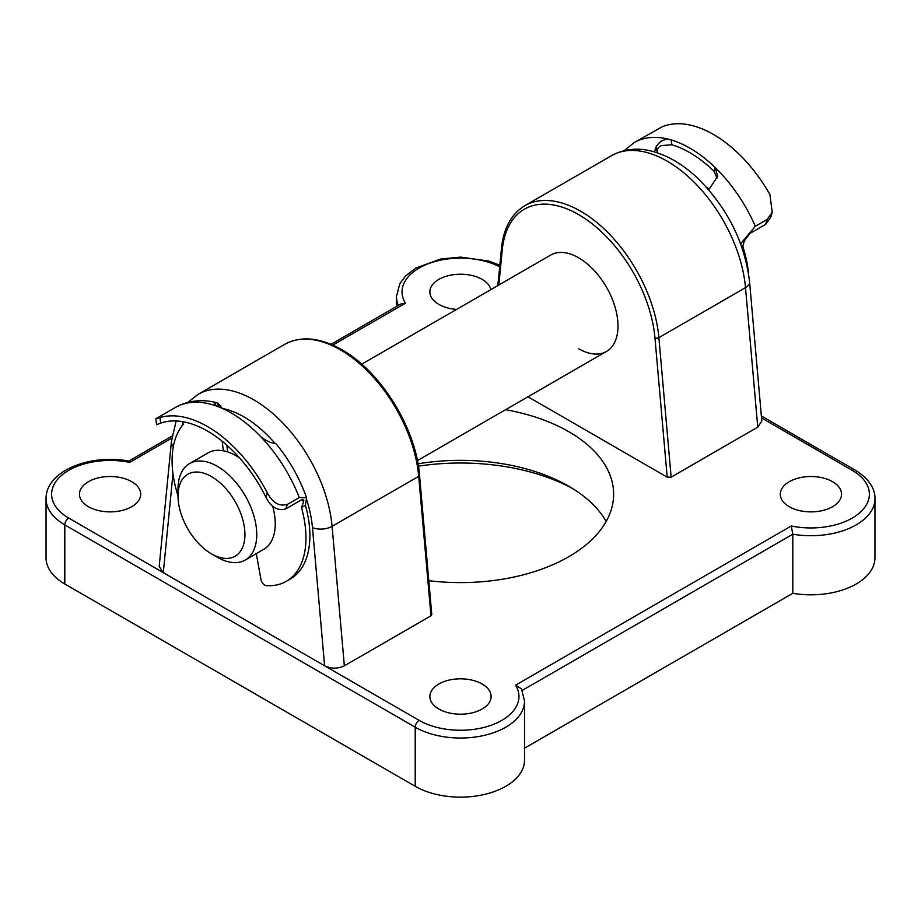 <?xml version="1.0" encoding="UTF-8"?>
<svg xmlns="http://www.w3.org/2000/svg" width="921" height="921" viewBox="0 0 921 921"><rect width="100%" height="100%" fill="white"/><g stroke="black" fill="none" stroke-linecap="round" stroke-linejoin="round"><path stroke-width="1.38" d="M742.971 245.481A47.328 27.331 60 0 1 742.994 246.989L742.994 247.07M185.202 524.003A47.328 27.331 -120 0 0 211.473 553.866A47.328 27.331 -120 0 0 241.59 549.457A47.328 27.331 -120 0 0 237.733 506.435A47.328 27.331 -120 0 0 200.49 472.381A47.328 27.331 -120 0 0 178.006 495.901A47.328 27.331 -120 0 0 185.202 524.003M178.006 495.901L178.006 489.086A55.686 32.143 60 0 1 189.53 463.585A55.686 32.143 60 0 1 248.279 501.473A55.686 32.143 60 0 1 245.216 560.037A55.686 32.143 60 0 1 217.379 557.274L211.473 553.866M245.216 560.037L263.717 549.353A55.686 32.143 -120 0 0 272.639 506.066M709.066 189.185A55.686 32.143 -120 0 0 706.695 187.527M228.143 446.363A55.686 32.143 -120 0 0 226.992 446.259M239.713 458.094A55.686 32.143 -120 0 0 208.042 452.902L189.53 463.585M765.627 224.356L767.112 219.451L772.235 212.36L770.785 217.126L765.627 224.356L749.878 233.45L744.387 240.841L742.74 246.252A94.656 54.65 60 0 1 748.428 272.789M708.721 189.83L717.666 176.337L715.18 167.564A111.36 64.297 -120 0 0 671.098 139.9C665.215 138.369 660.265 140.556 656.259 146.474L654.405 151.907M772.235 212.36L769.921 194.584A111.36 64.297 60 0 0 662.015 126.856L634.166 142.594A111.36 64.297 60 0 1 671.098 139.9L671.893 144.816L661.393 145.541C658.239 146.923 656.857 149.283 657.249 152.61L657.283 152.805M671.893 144.816A105.8 61.085 60 0 1 714.051 171.271L715.18 167.564A111.36 64.297 60 0 1 755.301 226.278L740.622 243.766M716.952 178.11L714.051 171.271M624.231 150.63L634.166 142.594M767.112 219.451L755.301 226.278M742.74 246.252L741.739 246.828M578.618 348.714A55.686 32.143 -120 0 0 606.455 351.477A55.686 32.143 -120 0 0 614.998 306.854A55.686 32.143 -120 0 0 578.618 257.788A55.686 32.143 -120 0 0 550.781 255.025L361.723 364.175M418.019 463.816A153.128 88.404 180 0 1 568.775 486.242L568.775 486.242A153.128 88.404 180 0 1 606.156 521.47M572.574 488.51A164.26 94.84 0 0 0 418.41 466.176M131.738 481.695A30.623 17.683 0 0 0 98.363 477.861A30.623 17.683 0 0 0 79.459 494.197A30.623 17.683 0 0 0 88.428 506.7A30.623 17.683 0 0 0 121.802 510.533A30.623 17.683 0 0 0 140.706 494.197A30.623 17.683 0 0 0 131.738 481.695M482.155 684.004A30.623 17.683 0 0 0 448.78 680.17A30.623 17.683 0 0 0 429.877 696.506A30.623 17.683 0 0 0 438.845 709.009A30.623 17.683 0 0 0 472.22 712.842A30.623 17.683 0 0 0 491.123 696.506A30.623 17.683 0 0 0 482.155 684.004M490.87 289.62A30.623 17.683 0 0 0 482.155 279.385A30.623 17.683 0 0 0 448.78 275.552A30.623 17.683 0 0 0 429.877 291.888A30.623 17.683 0 0 0 438.845 304.39A30.623 17.683 0 0 0 456.563 309.421M832.572 481.695A30.623 17.683 0 0 0 799.198 477.861A30.623 17.683 0 0 0 780.294 494.197A30.623 17.683 0 0 0 789.262 506.7A30.623 17.683 0 0 0 822.637 510.533A30.623 17.683 0 0 0 841.541 494.197A30.623 17.683 0 0 0 832.572 481.695M428.795 580.691A153.128 88.404 0 0 0 613.628 494.197A153.128 88.404 0 0 0 568.775 431.684A153.128 88.404 0 0 0 505.583 409.707M171.813 438.097L129.723 462.4A58.46 33.755 0 0 0 60.671 476.157A58.46 33.755 0 0 0 68.741 518.062L163.293 572.655L159.195 566.473L171.433 441.424A13.919 8.842 5.6 0 0 173.332 446.593M430.97 615.815L418.71 476.318A111.36 64.297 -120 0 0 340.413 349.853A111.36 64.297 -120 0 0 284.727 344.327C301.017 335.624 320.048 337.408 341.806 349.715C380.73 371.267 416.188 428.564 419.527 475.19L431.776 614.595L430.97 615.815L344.35 665.825C337.788 668.888 331.203 668.876 324.606 665.791L419.159 720.372A58.46 33.755 0 0 0 491.756 725.034A58.46 33.755 0 0 0 515.564 685.166L791.277 525.995A58.46 33.755 0 0 0 860.329 512.237A58.46 33.755 0 0 0 852.259 470.332L761.529 417.95M749.59 281.987L761.805 421.058L757.764 427.137L745.503 287.64A111.36 64.297 -120 0 0 667.207 161.175A111.36 64.297 -120 0 0 611.521 155.661C627.65 146.934 642.973 148.718 652.586 151.412C668.565 155.81 683.819 164.963 698.348 178.893C727.832 208.56 744.905 242.925 749.59 281.987A13.919 7.138 175 0 1 745.503 287.64L658.883 337.65L671.144 477.147L757.764 427.137M671.144 477.147L667.195 477.147L654.958 337.903A108.574 62.686 -120 0 0 578.618 214.593A108.574 62.686 -120 0 0 502.279 249.752L498.825 285.026M527.986 396.778L667.195 477.147M852.259 470.332A5.572 3.212 120 0 1 855.045 470.055C870.702 479.404 875.341 490.974 874.95 498.745L874.95 557.85A64.033 36.967 180 0 1 792.808 593.308L792.808 534.203L791.277 525.995M524.533 748.197L792.808 593.308M419.159 720.372A5.572 3.212 120 0 0 415.221 727.199A64.033 36.967 180 0 0 485.01 735.211A64.033 36.967 180 0 0 524.533 701.054L524.533 760.159A64.033 36.967 180 0 1 485.01 794.316A64.033 36.967 180 0 1 415.221 786.304L415.221 727.199L64.804 524.889L64.804 583.983L415.221 786.304M68.741 518.062A5.572 3.212 120 0 0 64.804 524.889A64.033 36.967 180 0 1 46.05 498.745L46.05 557.85A64.033 36.967 0 0 0 64.804 583.983M172.975 473.659L163.293 572.655L324.606 665.791L312.461 527.572A97.442 56.262 -120 0 0 306.762 500.034M499.666 266.825A58.46 33.755 0 0 0 427.989 263.832A58.46 33.755 0 0 0 405.436 303.216L400.923 303.942L330.984 344.316M129.723 462.4L128.825 461.099C90.799 453.708 45.889 470.527 46.05 498.745M524.533 701.054L521.459 688.827L515.564 685.166M182.853 421.703L183.175 424.477A94.656 54.65 -120 0 0 172.48 452.614A94.656 54.65 -120 0 0 178.006 495.82M227.637 451.912L226.877 445.223M223.308 450.783L222.237 441.286M222.318 408.406L217.909 403.133L216.665 402.684L214.202 403.72L217.31 406.357A111.36 64.297 60 0 1 261.184 437.141C266.894 441.217 271.557 443.277 275.149 443.3L276.162 443.957C289.436 460.132 299.567 478.034 306.555 497.662L299.267 497.536A111.36 64.297 -120 0 0 261.184 437.141M267.355 492.919C272.558 502.854 279.259 506.665 287.456 504.363L285.648 508.956C277.451 511.132 270.832 507.126 265.789 496.937L267.355 492.919A111.36 64.297 -120 0 0 159.978 417.57L160.611 423.13L156.57 424.777L159.275 423.602M285.648 508.956L301.397 499.861L303.803 499.942L303.446 502.394A100.228 57.862 -120 0 0 302.456 499.412M160.611 423.13A105.8 61.085 60 0 1 265.789 496.937M256.303 553.625L260.919 579.367A5.572 3.212 -120 0 0 266.365 585.641A94.656 54.65 -120 0 0 286.362 581.289A94.656 54.65 -120 0 0 301.455 507.483L305.392 505.203L306.555 497.662M286.362 581.289L290.299 579.01A94.656 54.65 -120 0 0 305.392 505.203M287.456 504.363L299.267 497.536M301.455 507.483L303.446 502.394M217.31 406.357A111.36 64.297 -120 0 0 175.474 407.416L156.052 418.629L159.978 417.57M657.249 152.61L656.259 146.474M274.872 443.22A97.442 56.262 -120 0 0 243.95 416.902A97.442 56.262 -120 0 0 222.479 408.475M183.118 423.982A97.442 56.262 -120 0 0 181.898 426.055M284.727 344.327L198.107 394.338A111.36 64.297 60 0 1 253.793 399.852A111.36 64.297 60 0 1 332.09 526.328L344.35 665.825M497.835 285.602L501.473 248.348C503.58 228.109 511.385 213.891 524.901 205.671A111.36 64.297 60 0 1 580.587 211.185A111.36 64.297 60 0 1 658.883 337.65A2.786 1.428 175 0 1 654.958 337.903M405.436 303.216L332.849 345.122M874.95 498.745A64.033 36.967 180 0 1 792.808 534.203L522.23 690.416M398.379 305.404A64.033 36.967 180 0 1 396.467 296.435L396.467 306.509M419.527 475.19A2.786 1.428 175 0 1 418.71 476.318L332.09 526.328A13.919 7.138 175 0 1 312.461 527.572M501.473 248.348A2.786 1.773 5.6 0 0 502.279 249.752M217.909 403.133L218.312 406.737M606.455 351.477L417.409 460.615M709.251 188.863L706.442 187.239M198.107 394.338L187.815 402.396M176.141 420.966L171.433 441.424M524.901 205.671L611.521 155.661M499.827 265.236L488.798 261.069L460.627 257.109L440.756 258.985L415.855 268.046L405.643 275.909L399.887 283.564L396.467 296.435M128.733 461.087L172.123 436.036M855.045 470.055L761.356 415.97M175.474 407.416C188.057 400.531 201.791 398.954 216.665 402.684M156.57 424.777L155.879 418.744"/></g></svg>
